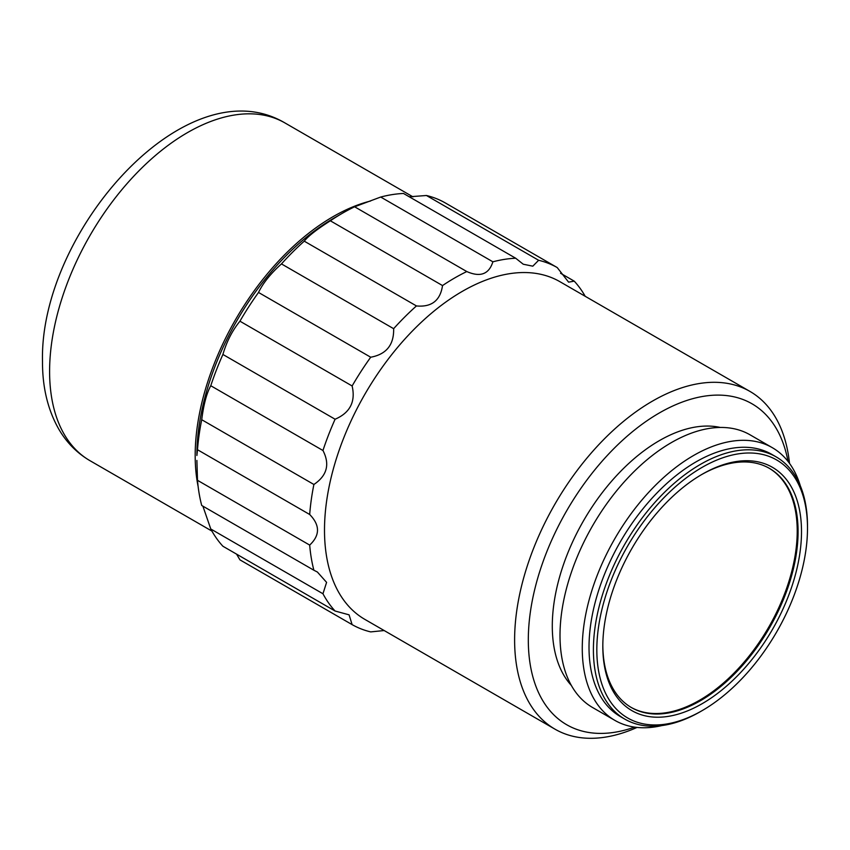 <?xml version="1.0" encoding="UTF-8"?>
<svg xmlns="http://www.w3.org/2000/svg" width="850" height="850" viewBox="0 0 850 850"><rect width="100%" height="100%" fill="white"/><g stroke="black" fill="none" stroke-linecap="round" stroke-linejoin="round"><path stroke-width="1.27" d="M749.987 391.436L559.874 281.669A194.99 112.582 120 0 0 462.379 291.327A194.99 112.582 120 0 0 334.996 463.154A194.99 112.582 120 0 0 364.884 619.406L554.997 729.173A194.99 112.582 -60 0 1 525.109 572.921A194.99 112.582 -60 0 1 652.492 401.094A194.99 112.582 -60 0 1 749.987 391.436A194.99 112.582 -60 0 1 789.501 463.377M637.064 727.419A194.99 112.582 -60 0 1 554.997 729.173M634.61 727.111A185.3 106.983 -60 0 1 528.902 625.218A185.3 106.983 -60 0 1 659.345 412.962A185.3 106.983 -60 0 1 788.014 461.401M442.531 285.568C440.3 300.549 431.598 307.349 416.447 305.936L304.257 241.166C308.168 236.162 316.869 229.373 330.353 220.798L442.531 285.568A205.891 118.873 -60 0 1 454.665 277.982A205.891 118.873 -60 0 1 466.799 271.554L354.609 206.784L380.704 197.041L492.883 261.811C488.973 274.231 480.282 277.483 466.799 271.554M416.447 305.936A205.891 118.873 120 0 0 393.646 328.684C394.028 344.813 386.378 354.333 370.706 357.223A205.891 118.873 120 0 0 352.123 385.964C355.746 401.689 350.062 412.771 335.091 419.231A205.891 118.873 120 0 0 322.957 450.5C330.066 464.302 327.048 475.628 313.894 484.479A205.891 118.873 120 0 0 309.687 514.494C320.089 525.13 320.089 535.33 309.687 545.084A205.891 118.873 120 0 0 313.894 570.244L317.379 572.018L326.591 582.378L322.957 593.757A205.891 118.873 120 0 0 335.091 611.023L349.074 614.837L352.123 624.622A205.891 118.873 120 0 0 370.706 631.901L384.168 630.541M571.359 685.461A151.385 87.401 -60 0 1 564.506 561.669A151.385 87.401 -60 0 1 659.345 440.651A151.385 87.401 -60 0 1 720.322 427.454M330.353 220.798A205.891 118.873 -60 0 1 342.476 213.212L333.912 218.153A193.779 111.881 120 0 0 196.892 455.483L197.498 449.724L309.687 514.494M352.123 624.622L239.934 559.852L236.576 554.147M322.957 593.757L210.768 528.987A205.891 118.873 120 0 0 222.902 546.242L335.091 611.023M210.768 528.987L202.884 506.154M309.687 545.084L197.498 480.314A205.891 118.873 120 0 0 201.716 505.474L313.894 570.244M197.498 480.314L196.892 460.424M313.894 484.479L201.716 419.709A205.891 118.873 120 0 0 197.498 449.724M201.716 419.709C203.649 404.483 206.678 393.157 210.768 385.73L322.957 450.5M335.091 419.231L222.902 354.461A205.891 118.873 120 0 0 210.768 385.73M222.902 354.461C226.653 341.626 232.326 330.544 239.934 321.194L352.123 385.964M370.706 357.223L258.517 292.453A205.891 118.873 120 0 0 239.934 321.194M258.517 292.453C262.958 283.178 270.598 273.658 281.456 263.914L393.646 328.684M304.257 241.166A205.891 118.873 120 0 0 281.456 263.914M333.912 218.153L342.476 213.212A205.891 118.873 -60 0 1 354.609 206.784M370.568 201.014A194.99 112.582 120 0 0 333.062 216.665A194.99 112.582 120 0 0 198.135 486.551M772.321 447.684L750.061 434.828A157.441 90.897 120 0 0 671.33 442.627A157.441 90.897 120 0 0 568.48 581.368A157.441 90.897 120 0 0 592.609 707.529L614.879 720.386A157.441 90.897 -60 0 1 590.739 594.224A157.441 90.897 -60 0 1 693.6 455.483A157.441 90.897 -60 0 1 772.321 447.684A157.441 90.897 -60 0 1 800.339 485.871M661.959 725.56A157.441 90.897 -60 0 1 614.879 720.386M702.164 710.611L700.453 711.599A151.385 87.401 -60 0 1 624.761 719.1L620.383 716.571A151.385 87.401 -60 0 1 597.168 595.255A151.385 87.401 -60 0 1 696.076 461.848A151.385 87.401 -60 0 1 771.768 454.357L776.146 456.886A151.385 87.401 -60 0 1 807.5 526.182L807.5 528.158A148.962 86.009 -60 0 1 702.164 710.611A148.962 86.009 -60 0 1 596.827 649.793A148.962 86.009 -60 0 1 702.164 467.341A148.962 86.009 -60 0 1 807.5 528.158L807.5 526.182M624.761 719.1A151.385 87.401 -60 0 1 593.406 649.793A151.385 87.401 -60 0 1 700.453 464.376A151.385 87.401 -60 0 1 776.146 456.886M702.164 474.268L702.164 474.268A140.494 81.111 -60 0 1 801.508 531.622A140.494 81.111 -60 0 1 702.164 703.683A140.494 81.111 -60 0 1 602.82 646.329A140.494 81.111 -60 0 1 702.164 474.268L702.164 474.268M602.831 645.341A138.072 79.709 120 0 0 631.423 707.561A138.072 79.709 120 0 0 700.453 700.719A138.072 79.709 120 0 0 790.649 579.052A138.072 79.709 120 0 0 769.484 468.414A138.072 79.709 120 0 0 701.303 474.767M630.987 707.306A138.072 79.709 120 0 0 699.593 700.23A138.072 79.709 120 0 0 789.671 578.946A138.072 79.709 120 0 0 769.059 468.169M585.214 296.299A205.891 118.873 120 0 0 574.249 281.159L568.597 282.147L557.218 267.559A205.891 118.873 120 0 0 538.634 260.281L532.801 266.178L523.249 264.223L515.684 258.23A205.891 118.873 120 0 0 492.883 261.811M515.684 258.23L403.495 193.46A205.891 118.873 120 0 0 380.704 197.041M409.264 196.786L426.445 195.5L538.634 260.281M557.218 267.559L445.028 202.778A205.891 118.873 120 0 0 426.445 195.5M560.564 273.264L574.249 281.159M89.983 460.689C77.116 453.146 66.789 442.744 58.979 429.473C47.887 410.125 42.394 387.473 42.5 361.537C39.238 232.061 186.522 64.738 284.962 122.953A194.99 112.582 120 0 0 187.478 132.611A194.99 112.582 120 0 0 49.597 371.429A194.99 112.582 120 0 0 89.983 460.689L211.937 531.101M412.983 196.86L284.962 122.953"/></g></svg>
